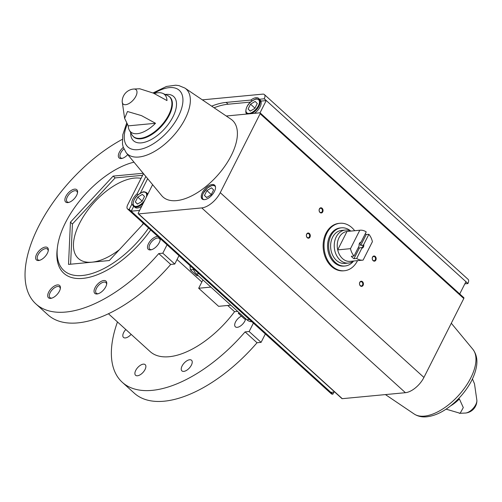 <?xml version="1.0" encoding="UTF-8"?>
<svg xmlns="http://www.w3.org/2000/svg" width="502" height="502" viewBox="0 0 502 502"><rect width="100%" height="100%" fill="white"/><g stroke="black" fill="none" stroke-linecap="round" stroke-linejoin="round"><path stroke-width="0.75" d="M210.878 287.1L198.679 288.255L202.908 279.878M230.794 305.172L218.602 306.327L198.679 288.255M141.062 178.361A51.819 25.991 -47.8 0 0 134.448 178.091A51.819 25.991 -47.8 0 0 85.911 212.766A51.819 25.991 -47.8 0 0 78.394 258.511A51.819 25.991 -47.8 0 0 91.973 262.176A51.819 25.991 -47.8 0 0 119.376 249.682M142.097 225.153A51.819 25.991 -47.8 0 0 143.308 223.252M167.053 244.788L162.805 253.196L174.759 264.039L179.007 255.631M253.384 323.106L249.136 331.515L261.09 342.358L265.338 333.949M162.805 253.196L158.751 253.579L170.705 264.428A114.004 57.172 132.2 0 1 47.903 314.81L35.949 303.967A114.004 57.172 132.2 0 1 39.746 224.199A114.004 57.172 132.2 0 1 122.25 139.387M170.705 264.428L174.759 264.039M245.572 319.103A7.172 3.596 132.2 0 1 240.991 325.635A7.172 3.596 132.2 0 1 235.375 326.821A7.172 3.596 132.2 0 1 235.689 321.656A7.172 3.596 132.2 0 1 241.073 316.329M189.668 359.752A7.172 3.596 132.2 0 1 191.551 360.26A7.172 3.596 132.2 0 1 189.398 367.985A7.172 3.596 132.2 0 1 181.919 370.884A7.172 3.596 132.2 0 1 182.954 364.552A7.172 3.596 132.2 0 1 189.668 359.752M143.327 364.145A7.172 3.596 132.2 0 1 145.203 364.653A7.172 3.596 132.2 0 1 143.051 372.377A7.172 3.596 132.2 0 1 135.571 375.27A7.172 3.596 132.2 0 1 136.613 368.945A7.172 3.596 132.2 0 1 143.327 364.145M131.135 334.345A7.172 3.596 132.2 0 1 123.486 337.419A7.172 3.596 132.2 0 1 125.814 329.513M227.713 305.467L234.566 311.679A72.545 36.382 132.2 0 1 150.136 351.582L108.419 313.737M249.136 331.515L245.083 331.897A114.004 57.172 132.2 0 1 122.281 382.286A114.004 57.172 132.2 0 1 117.468 321.945M234.566 311.679L237.647 311.391M160.182 238.557A8.289 4.16 132.2 0 1 160.188 239.805A8.289 4.16 132.2 0 1 151.108 249.814A8.289 4.16 132.2 0 1 148.291 244.085A8.289 4.16 132.2 0 1 157.258 236.461A8.289 4.16 132.2 0 1 157.86 236.448M103.801 280.524A8.289 4.16 132.2 0 1 106.725 283.868A8.289 4.16 132.2 0 1 97.645 293.877A8.289 4.16 132.2 0 1 94.834 288.148A8.289 4.16 132.2 0 1 103.801 280.524M57.454 284.916A8.289 4.16 132.2 0 1 60.378 288.261A8.289 4.16 132.2 0 1 51.304 298.27A8.289 4.16 132.2 0 1 48.487 292.54A8.289 4.16 132.2 0 1 57.454 284.916M45.375 247.066A8.289 4.16 132.2 0 1 48.299 250.41A8.289 4.16 132.2 0 1 39.219 260.419A8.289 4.16 132.2 0 1 36.408 254.69A8.289 4.16 132.2 0 1 45.375 247.066M74.635 189.141A8.289 4.16 132.2 0 1 77.559 192.486A8.289 4.16 132.2 0 1 68.479 202.494A8.289 4.16 132.2 0 1 65.662 196.765A8.289 4.16 132.2 0 1 74.635 189.141M127.753 154.622A8.289 4.16 132.2 0 1 121.942 158.431A8.289 4.16 132.2 0 1 118.372 155.193A8.289 4.16 132.2 0 1 123.291 147.412M158.751 253.579A114.004 57.172 132.2 0 1 35.949 303.967M150.694 229.954A72.545 36.382 132.2 0 1 87.58 277.669A72.545 36.382 132.2 0 1 57.209 249.143L57.46 247.091A70.475 35.341 132.2 0 1 133.996 162.171M245.083 331.897L257.037 342.747A114.004 57.172 132.2 0 1 134.235 393.129L122.281 382.286M257.037 342.747L261.09 342.358M177.049 259.503L201.842 281.992M148.573 228.027A70.475 35.341 132.2 0 1 87.147 274.763A70.475 35.341 132.2 0 1 57.46 247.091M143.177 173.265L113.126 176.108L70.431 222.191L68.529 264.403L109.31 260.538L143.61 223.522M193.226 268.539A10.366 7.856 84.6 0 0 196.401 273.966L246.871 319.755A10.366 7.856 84.6 0 0 251.809 321.682M142.599 175.311L115.121 177.915L113.126 176.108M115.121 177.915L72.426 223.999L70.431 222.191M72.426 223.999L70.606 264.209M122.519 158.268A7.172 3.596 132.2 0 1 120.593 157.766A7.172 3.596 132.2 0 1 123.875 148.937M69.056 202.337A7.172 3.596 132.2 0 1 67.136 201.829A7.172 3.596 132.2 0 1 68.178 195.504A7.172 3.596 132.2 0 1 74.892 190.704A7.172 3.596 132.2 0 1 76.768 191.212A7.172 3.596 132.2 0 1 77.459 193.075M39.802 260.256A7.172 3.596 132.2 0 1 37.876 259.754A7.172 3.596 132.2 0 1 38.918 253.428A7.172 3.596 132.2 0 1 45.632 248.628A7.172 3.596 132.2 0 1 47.508 249.136A7.172 3.596 132.2 0 1 48.198 251M51.882 298.106A7.172 3.596 132.2 0 1 49.962 297.604A7.172 3.596 132.2 0 1 50.997 291.279A7.172 3.596 132.2 0 1 57.711 286.479A7.172 3.596 132.2 0 1 59.594 286.987A7.172 3.596 132.2 0 1 60.278 288.851M98.229 293.72A7.172 3.596 132.2 0 1 96.302 293.212A7.172 3.596 132.2 0 1 97.344 286.887A7.172 3.596 132.2 0 1 104.058 282.086A7.172 3.596 132.2 0 1 105.935 282.595A7.172 3.596 132.2 0 1 106.625 284.458M151.686 249.657A7.172 3.596 132.2 0 1 149.765 249.149A7.172 3.596 132.2 0 1 150.801 242.824A7.172 3.596 132.2 0 1 157.521 238.023A7.172 3.596 132.2 0 1 159.398 238.532A7.172 3.596 132.2 0 1 160.088 240.395M246.093 319.052L244.775 319.178L238.255 313.261L239.579 313.135M198.196 275.598L196.878 275.723L190.358 269.812L190.013 265.621M190.358 269.812L193.534 269.511M357.518 260.645A23.839 18.072 -95.4 0 1 344.385 270.741L343.512 270.823A23.839 18.072 -95.4 0 1 325.93 258.718A23.839 18.072 -95.4 0 1 325.986 233.235A23.839 18.072 -95.4 0 1 339.013 223.365L339.892 223.277A23.839 18.072 -95.4 0 1 351.908 227.67A23.839 18.072 -95.4 0 1 354.688 230.725M138.1 194.738L137.09 193.822L145.85 176.491M140.365 193.094L147.651 178.668M139.606 210.401L131.223 211.198L133.745 206.203M133.551 205.952L131.781 204.345L129.165 209.397A6.112 3.068 132.2 0 1 127.558 208.964A6.112 3.068 132.2 0 1 127.703 204.81L143.459 173.604M131.223 211.198L129.227 209.39M334.69 391.993L330.912 392.351L332.908 394.158L333.962 392.062M266.204 100.601L261.26 101.071L259.27 99.264L264.209 98.794L266.204 100.601L260.023 112.837M214.072 107.779A69.332 34.77 132.2 0 1 228.121 104.215L250.529 102.088M251.866 100.984L250.849 100.061L226.126 102.408A69.332 34.77 132.2 0 0 211.649 106.142M464.833 283.856L467.883 283.567L465.894 281.76L459.725 293.965M332.908 394.158L332.839 394.164A6.112 3.068 132.2 0 1 331.232 393.737L127.558 208.964M202.344 99.854L262.791 94.125A6.112 3.068 132.2 0 1 264.391 94.558L468.065 279.332A6.112 3.068 132.2 0 1 467.927 283.486L467.883 283.567M264.391 94.558A6.112 3.068 132.2 0 1 264.253 98.712L264.209 98.794M204.552 199.645A9.325 4.675 -47.8 0 0 213.294 193.402A9.325 4.675 -47.8 0 0 214.643 185.169A9.325 4.675 -47.8 0 0 204.91 188.934A9.325 4.675 -47.8 0 0 202.111 198.987A9.325 4.675 -47.8 0 0 204.552 199.645M184.918 88.082L230.989 119.206A51.719 25.935 132.2 0 1 216.92 176.089A51.719 25.935 132.2 0 1 161.675 195.611L126.228 152.784A43.787 21.962 -47.8 0 0 138.797 157.026A43.787 21.962 -47.8 0 0 180.676 126.454A43.787 21.962 -47.8 0 0 184.918 88.082L178.9 85.597L175.675 85.208L166.438 86.463L153.022 92.945M226.251 116.006L259.823 112.825A1.23 0.615 132.2 0 1 260.149 112.912A1.23 0.615 132.2 0 1 260.118 113.741L220.252 192.668A17.476 8.766 132.2 0 1 201.748 207.916L138.602 213.902A1.23 0.615 132.2 0 1 138.276 213.814A1.23 0.615 132.2 0 1 138.307 212.98L152.608 184.661M137.09 193.822A9.845 4.938 -47.8 0 0 131.781 204.345M259.27 99.264A9.845 4.938 -47.8 0 0 258.637 98.386A9.845 4.938 -47.8 0 0 250.849 100.061M260.149 112.912L463.823 297.68A1.23 0.615 132.2 0 1 463.792 298.514L423.926 377.435A17.476 8.766 132.2 0 1 405.421 392.689L342.276 398.676A1.23 0.615 132.2 0 1 341.95 398.588L138.276 213.814M128.255 125.864A25.232 12.65 -47.8 0 0 129.209 129.974A25.232 12.65 -47.8 0 0 137.278 133.689A25.232 12.65 -47.8 0 0 155.513 123.279L128.255 125.864L124.609 118.321L127.483 111.507L141.482 115.617L155.513 123.279M167.712 95.556L169.839 96.993A26.945 13.516 -47.8 0 1 165.93 120.781A26.945 13.516 -47.8 0 1 140.685 138.809A26.945 13.516 -47.8 0 1 133.626 136.908L131.988 134.931A26.863 13.472 -47.8 0 0 140.271 138.332A26.863 13.472 -47.8 0 0 166.476 118.805A26.863 13.472 -47.8 0 0 167.712 95.556L162.51 93.272A25.232 12.65 -47.8 0 1 166.984 100.576L153.43 93.134L139.751 88.772L133.513 89.049A12.594 12.594 0 0 0 122.199 101.523A9.638 4.832 -47.8 0 0 125.651 104.692A9.638 4.832 -47.8 0 0 135.866 96.252A9.638 4.832 -47.8 0 0 133.513 89.049M162.51 93.272A25.232 12.65 -47.8 0 0 154.271 93.535M450.501 405.949A25.232 12.65 132.2 0 0 459.374 398.933L463.296 407.58L460.146 413.29L446.077 409.149M465.549 413.046A9.638 4.832 -47.8 0 0 465.586 413.039A9.638 4.832 -47.8 0 0 475.758 404.631A9.638 4.832 -47.8 0 0 476.9 400.571L474.49 383.766L472.438 378.928M319.41 208.876A2.592 1.964 -95.4 0 1 322.824 209.315A2.592 1.964 -95.4 0 1 320.979 212.955A2.592 1.964 -95.4 0 1 319.41 208.876M359.796 282.3A2.592 1.964 -95.4 0 1 363.203 282.739A2.592 1.964 -95.4 0 1 361.365 286.378A2.592 1.964 -95.4 0 1 359.796 282.3M372.54 257.074A2.592 1.964 -95.4 0 1 375.948 257.513A2.592 1.964 -95.4 0 1 374.109 261.153A2.592 1.964 -95.4 0 1 372.54 257.074M306.666 234.101A2.592 1.964 -95.4 0 1 310.079 234.541A2.592 1.964 -95.4 0 1 308.241 238.18A2.592 1.964 -95.4 0 1 306.666 234.101M306.666 234.39A2.14 1.625 -95.4 0 1 307.833 233.505A2.14 1.625 -95.4 0 1 309.652 235.482A2.14 1.625 -95.4 0 1 308.241 237.766A2.14 1.625 -95.4 0 1 306.659 236.68A2.14 1.625 -95.4 0 1 306.666 234.39M372.534 257.363A2.14 1.625 -95.4 0 1 373.701 256.472A2.14 1.625 -95.4 0 1 375.521 258.455A2.14 1.625 -95.4 0 1 374.109 260.739A2.14 1.625 -95.4 0 1 372.528 259.653A2.14 1.625 -95.4 0 1 372.534 257.363M359.79 282.588A2.14 1.625 -95.4 0 1 360.963 281.697A2.14 1.625 -95.4 0 1 362.783 283.68A2.14 1.625 -95.4 0 1 361.365 285.964A2.14 1.625 -95.4 0 1 359.783 284.879A2.14 1.625 -95.4 0 1 359.79 282.588M319.41 209.165A2.14 1.625 -95.4 0 1 320.577 208.28A2.14 1.625 -95.4 0 1 322.397 210.256A2.14 1.625 -95.4 0 1 320.979 212.541A2.14 1.625 -95.4 0 1 319.404 211.455A2.14 1.625 -95.4 0 1 319.41 209.165M147.406 194.971A9.325 4.675 -47.8 0 0 146.509 192.624L147.506 193.527A9.325 4.675 132.2 0 1 147.902 193.992M141.727 206.203A9.325 4.675 132.2 0 1 137.416 208.004A9.325 4.675 132.2 0 1 134.969 207.345L133.978 206.441A9.325 4.675 -47.8 0 0 136.418 207.1A9.325 4.675 -47.8 0 0 143.283 203.128M259.691 99.647A9.845 4.938 -47.8 0 0 259.088 99.509M251.144 113.647A9.325 4.675 -47.8 0 0 258.649 106.782A9.325 4.675 -47.8 0 0 259.283 99.672L260.281 100.576A9.325 4.675 132.2 0 1 254.376 113.339M257.275 103.531L254.821 108.388L250.234 111.13L248.095 109.022L250.548 104.171L255.135 101.423L257.275 103.531M250.347 111.067L248.095 109.022M254.941 108.156L250.548 104.171M206.906 190.572L204.452 195.429L206.592 197.537L211.179 194.789L213.632 189.932L211.493 187.823L206.906 190.572L211.298 194.556M144.501 196.483L142.047 201.34L137.46 204.088L135.32 201.98L137.774 197.123L142.361 194.374L144.501 196.483M206.698 197.468L204.452 195.429M137.573 204.019L135.32 201.98M142.166 201.107L137.774 197.123M344.385 270.741A23.839 18.072 -95.4 0 1 324.148 248.716A23.839 18.072 -95.4 0 1 339.892 223.277M366.222 231.899L361.07 242.096A3.106 2.359 -95.4 0 0 359.168 245.854L354.017 256.051A15.029 11.395 -95.4 0 1 350.484 248.666L359.79 230.249A15.029 11.395 -95.4 0 1 360.028 230.217A15.029 11.395 -95.4 0 1 366.222 231.899M356.677 258.461L361.823 248.264A3.106 2.359 -95.4 0 0 363.724 244.505L368.876 234.308A15.029 11.395 -95.4 0 1 372.409 241.694L363.103 260.118A15.029 11.395 -95.4 0 1 362.864 260.143A15.029 11.395 -95.4 0 1 356.677 258.461L353.985 258.718L359.476 247.844L361.804 247.624L361.823 248.264M354.017 256.051L351.325 256.309A15.029 11.395 84.6 0 0 353.985 258.718M350.484 248.666L337.702 249.883A15.029 11.395 -95.4 0 1 347.007 231.46A15.029 11.395 -95.4 0 1 347.246 231.428A15.029 11.395 -95.4 0 1 347.484 231.409M350.321 261.329A15.029 11.395 -95.4 0 1 350.082 261.354A15.029 11.395 -95.4 0 1 337.702 249.883L347.007 231.46L359.79 230.249M368.876 234.308L366.184 234.566A15.029 11.395 84.6 0 0 365.337 233.643M359.168 245.854L359.15 245.214A2.548 1.933 -95.4 0 1 360.361 242.805L361.07 242.096M363.724 244.505L363.021 245.221A2.548 1.933 -95.4 0 1 361.804 247.624M363.021 245.221L360.693 245.44A2.548 1.933 84.6 0 0 359.802 243.37A2.548 1.933 84.6 0 0 359.727 243.307M358.177 247.819A2.548 1.933 84.6 0 0 358.999 247.969A2.548 1.933 84.6 0 0 359.476 247.844M353.552 261.021A16.585 12.569 -95.4 0 1 348.407 263.073A16.585 12.569 -95.4 0 1 334.326 247.75A16.585 12.569 -95.4 0 1 345.276 230.054A16.585 12.569 -95.4 0 1 350.716 231.102M348.407 263.073L344.78 263.418A16.585 12.569 -95.4 0 1 330.699 248.095A16.585 12.569 -95.4 0 1 341.649 230.399L345.276 230.054M353.621 261.015A19.17 14.533 -95.4 0 1 345.025 265.997A19.17 14.533 -95.4 0 1 328.741 248.277A19.17 14.533 -95.4 0 1 341.404 227.82A19.17 14.533 -95.4 0 1 350.785 231.096M345.025 265.997L343.945 266.098A19.17 14.533 -95.4 0 1 327.668 248.383A19.17 14.533 -95.4 0 1 340.331 227.921L341.404 227.82M360.693 245.44L366.184 234.566M198.949 273.728L196.401 273.966M249.419 319.51L246.871 319.755M228.121 104.215L226.126 102.408M332.839 394.164L129.165 209.397M467.927 283.486L264.253 98.712M476.9 400.571L476.9 400.571A12.594 12.594 0 0 1 465.586 413.039L459.343 413.322M342.276 398.676L138.602 213.902M405.421 392.689L201.748 207.916M463.792 298.514L260.118 113.741M423.926 377.435L220.252 192.668M130.677 132.716A29.856 14.972 -47.8 0 0 141.357 142.869A29.856 14.972 -47.8 0 0 173.121 116.52A29.856 14.972 -47.8 0 0 165.378 94.464M127.263 124.239A38.234 19.176 -47.8 0 0 137.924 149.665A38.234 19.176 -47.8 0 0 181.737 107.961A38.234 19.176 -47.8 0 0 154.007 93.41M424.41 416.127A43.787 21.962 -47.8 0 0 464.532 388.084A43.787 21.962 -47.8 0 0 472.871 349.31C476.618 354.293 477.753 360.373 476.279 367.546C475.181 373.118 472.871 378.822 469.351 384.67C463.817 393.731 456.789 401.38 448.273 407.624C440.913 412.951 433.747 416.007 426.769 416.792C422.05 417.287 417.852 416.359 414.175 414.006A43.787 21.962 -47.8 0 0 424.41 416.127M247.323 114.01L246.752 113.49A9.325 4.675 -47.8 0 0 247.586 113.985M249.074 113.427A8.81 4.418 -47.8 0 0 259.446 102.232A8.81 4.418 -47.8 0 0 249.538 103.174A8.81 4.418 -47.8 0 0 249.074 113.427M215.49 186.869A8.81 4.418 -47.8 0 0 205.77 189.712A8.81 4.418 -47.8 0 0 203.881 199.658M146.22 197.311A8.81 4.418 -47.8 0 0 142.75 192.216A8.81 4.418 -47.8 0 0 133.971 200.235A8.81 4.418 -47.8 0 0 136.299 206.378A8.81 4.418 -47.8 0 0 144.821 200.085M131.988 134.931L129.209 129.974M122.199 101.523L124.609 118.321M126.661 123.166L122.777 134.774L122.494 144.049L123.172 147.036L126.228 152.784M472.871 349.31L451.298 323.244M414.175 414.006L385.423 394.585M259.283 99.672C257.419 98.731 256.083 98.568 255.286 99.183L251.031 101.649C244.712 106.593 245.359 114.218 246.752 113.49M215.063 185.671L213.588 185.301L211.637 185.583L207.389 188.049L203.103 193.471L202.224 195.981L202.137 197.907L202.651 199.357M146.509 192.624C144.645 191.682 143.308 191.519 142.505 192.134L138.257 194.6C131.938 199.545 132.584 207.169 133.978 206.441M362.864 260.143L350.082 261.354M360.028 230.217L347.246 231.428"/></g></svg>
